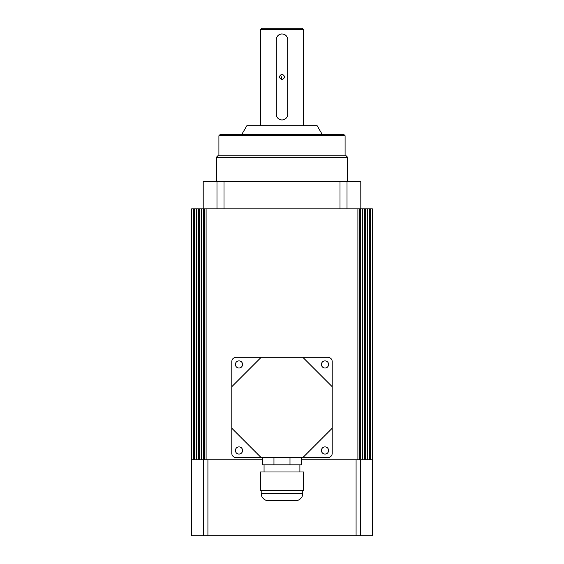 <?xml version="1.0" encoding="UTF-8"?>
<svg xmlns="http://www.w3.org/2000/svg" width="564" height="564" viewBox="0 0 564 564"><rect width="100%" height="100%" fill="white"/><g stroke="black" fill="none" stroke-linecap="round" stroke-linejoin="round"><path stroke-width="0.85" d="M193.459 208.87L193.459 459.801L191.661 459.801L191.661 208.87L194.446 208.87L194.446 459.801M196.914 459.801L196.914 208.87L194.446 208.87M199.374 459.801L199.374 208.87L196.914 208.87M201.841 459.801L201.841 208.87L199.374 208.87M204.309 459.801L191.711 459.801L191.711 535.8L207.919 535.8L207.919 459.801L262.62 459.801L204.309 459.801L204.309 208.87L372.339 208.87L372.339 459.801L370.541 459.801L370.541 208.87M203.632 459.801L203.632 208.87L201.841 208.87M203.632 208.87L204.309 208.87M357.9 459.801L301.338 459.801L356.081 459.801L356.081 535.8L372.289 535.8L372.289 459.801L357.9 459.801L357.9 208.87M360.805 181.629L360.833 208.87L360.805 181.629L347.015 181.629L347.015 208.87M216.4 157.25L217.831 155.819L346.169 155.819L347.6 157.25L216.4 157.25L216.4 181.629M347.6 157.25L347.6 181.629M218.91 135.741L220.341 134.31L343.659 134.31L345.09 135.741L218.91 135.741L218.91 155.819M345.09 135.741L345.09 155.819M203.195 181.629L203.195 208.87L203.167 181.629L224 181.629L224 208.87M340 208.87L340 181.629L224 181.629M340 181.629L347.015 181.629M372.31 459.801L372.289 535.8M356.081 535.8L207.919 535.8M241.85 134.31L246.87 125.709L317.13 125.709L322.15 134.31M280.682 74.984L282 79.32A2.369 2.369 0 0 0 284.369 76.951A2.369 2.369 0 0 0 282 74.589A2.369 2.369 0 0 0 279.631 76.951A2.369 2.369 0 0 0 282 79.32L283.318 78.918M283.671 78.629L284.369 76.951M284.319 76.492L282.465 74.631M276.374 38.549A5.739 5.739 0 0 0 276.261 39.67C276.607 36.188 278.517 34.27 282 33.939A5.739 5.739 0 0 0 280.879 34.044M279.8 34.376A5.739 5.739 0 0 0 277.946 35.617M277.234 36.484A5.739 5.739 0 0 0 276.705 37.471M282 119.97C278.517 119.631 276.607 117.721 276.261 114.231A5.739 5.739 0 0 0 282 119.97A5.739 5.739 0 0 0 287.739 114.231C287.393 117.721 285.483 119.631 282 119.97M276.261 39.67L276.261 114.231M260.49 29.631L303.51 29.631L302.071 28.2L261.929 28.2L260.49 29.631L260.49 125.709M282 33.939C285.483 34.27 287.393 36.181 287.739 39.67L287.739 114.231M287.626 38.542A5.739 5.739 0 0 0 287.295 37.471M286.766 36.477A5.739 5.739 0 0 0 283.128 34.044M325.019 368.031A3.581 3.581 0 0 1 321.431 364.45A3.581 3.581 0 0 1 325.019 360.861A3.581 3.581 0 0 1 328.601 364.45A3.581 3.581 0 0 1 325.019 368.031M325.019 454.069A3.581 3.581 0 0 1 321.431 450.481A3.581 3.581 0 0 1 325.019 446.899A3.581 3.581 0 0 1 328.601 450.481A3.581 3.581 0 0 1 325.019 454.069M238.981 454.069A3.581 3.581 0 0 1 235.399 450.481A3.581 3.581 0 0 1 238.981 446.899A3.581 3.581 0 0 1 242.569 450.481A3.581 3.581 0 0 1 238.981 454.069M238.981 368.031A3.581 3.581 0 0 1 235.399 364.45A3.581 3.581 0 0 1 238.981 360.861A3.581 3.581 0 0 1 242.569 364.45A3.581 3.581 0 0 1 238.981 368.031M302.79 457.651L327.881 457.651A4.3 4.3 0 0 0 332.189 453.35L332.189 361.58A4.3 4.3 0 0 0 327.881 357.28L236.119 357.28A4.3 4.3 0 0 0 231.811 361.58L231.811 453.35A4.3 4.3 0 0 0 236.119 457.651L302.79 457.651L332.189 428.252M332.189 386.678L302.79 357.28M261.21 357.28L231.811 386.678M231.811 428.252L261.21 457.651M261.188 493.5A7.17 7.17 0 0 0 268.358 500.67L295.599 500.67A7.17 7.17 0 0 0 302.769 493.5L261.188 493.5L261.188 490.631M302.769 490.631L302.769 493.5M303.488 490.631L260.469 490.631L260.469 471.99L303.488 471.99L303.488 490.631M299.9 471.99L299.9 464.821M264.058 471.99L264.058 464.821M301.338 457.651L301.338 464.821L289.995 464.821L289.995 457.651M289.995 464.821L273.963 464.821L273.963 457.651M273.963 464.821L262.62 464.821L262.62 457.651M206.1 459.801L206.1 208.87M201.172 459.801L201.172 208.87M198.704 459.801L198.704 208.87M196.237 459.801L196.237 208.87M367.763 459.801L367.763 208.87M365.296 459.801L365.296 208.87M362.828 459.801L362.828 208.87M360.368 459.801L360.368 208.87M216.985 208.87L216.985 181.629M360.318 459.801L360.318 535.8M203.682 459.801L203.682 535.8M369.554 459.801L369.554 208.87M367.086 459.801L367.086 208.87M364.626 459.801L364.626 208.87M362.159 459.801L362.159 208.87M359.691 459.801L359.691 208.87M191.689 459.801L191.689 535.8M303.51 125.709L303.51 29.631"/></g></svg>
